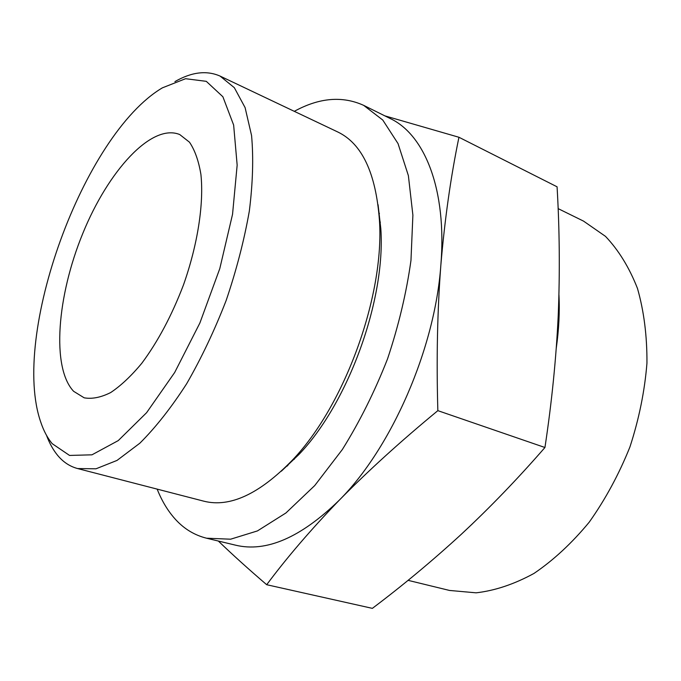 <?xml version="1.0" encoding="UTF-8"?>
<svg xmlns="http://www.w3.org/2000/svg" width="681" height="681" viewBox="0 0 681 681"><rect width="100%" height="100%" fill="white"/><g stroke="black" fill="none" stroke-linecap="round" stroke-linejoin="round"><path stroke-width="1.02" d="M266.697 584.715L372.362 608.363C402.888 585.379 432.563 560.659 461.386 534.21C489.877 507.694 517.73 478.786 544.945 447.502C551.772 402.394 556.207 358.3 558.241 315.235C559.961 272.017 559.569 229.208 557.075 186.807L458.943 137.264C450.762 176.89 444.736 219.495 440.854 265.088C437.364 310.876 436.359 359.398 437.849 410.652C400.641 441.314 367.749 471.184 339.189 500.271C311.055 529.435 286.888 557.586 266.697 584.715C248.446 569.069 232.323 554.513 218.337 541.037M294.294 111.335C319.202 97.689 342.322 95.698 363.654 105.351L390.332 118.588C424.646 134.719 447.068 189.565 440.854 265.088C435.057 348.459 391.413 448.209 339.189 500.271C300.781 537.624 266.211 552.589 235.49 545.158L206.53 538.203C194.732 535.24 184.542 529.154 175.962 519.926C168.267 511.61 162.001 501.335 157.158 489.12M384.799 115.838L458.943 137.264M52.182 443.654C47.534 438.053 43.763 431.005 40.894 422.518C10.292 335.929 83.354 134.642 162.367 87.849L185.555 78.707L206.283 81.337L222.883 96.753L233.643 125.066L237.158 165.125L232.544 214.302L219.801 268.569L199.891 322.981L174.685 372.481L146.602 412.686L118.256 440.598L91.961 454.823L69.539 455.436L52.182 443.654M174.923 81.601C191.574 72.016 206.624 70.177 220.074 76.085L234.332 87.687L245.092 107.598L251.561 135.493C253.579 157.771 252.838 182.959 249.331 211.059C244.19 240.265 236.469 270.042 226.186 300.389C214.609 330.276 201.423 358.07 186.637 383.778C171.306 407.578 155.719 427.379 139.877 443.178L117.021 460.424L95.987 468.8L77.608 468.554C69.828 466.468 63.163 462.058 57.596 455.325C53.135 449.903 49.441 443.246 46.512 435.355M73.625 391.311C51.203 367.561 57.119 295.92 82.759 233.532C108.117 171.008 151.574 122.921 179.75 134.557L189.48 142.193C194.851 150.118 198.665 160.861 200.912 174.438C203.994 203.628 197.745 244.496 183.487 284.896C171.791 315.507 157.89 341.641 141.776 363.296C131.178 376.057 120.809 385.804 110.68 392.554C100.924 397.449 92.088 399.211 84.189 397.823L73.625 391.311M558.122 208.616L583.549 221.121L605.486 236.358C618.595 250.14 629.253 267.488 637.459 288.386C643.954 311.072 647.12 335.988 646.95 363.135C644.72 391.013 639.05 418.951 629.934 446.949C618.969 474.274 605.4 499.352 589.227 522.165C571.938 543.097 553.525 560.182 533.989 573.428C514.291 584.187 494.985 590.657 476.087 592.828L449.494 590.444L408.072 580.34M287.927 465.463L287.859 464.885M379.011 213.766L379.436 213.366M558.948 294.873C559.799 311.83 558.905 329.561 556.275 348.076M472.648 523.604L460.833 534.73M287.161 466.17L287.084 465.668M363.654 105.351L382.773 120.043L398.036 143.597L408.379 175.63L412.89 215.136L410.966 260.44C406.446 292.847 398.632 325.68 387.515 358.955C374.703 391.609 359.636 421.82 342.313 449.571L314.733 485.562L285.926 512.972L257.444 530.916L230.621 539.199L206.53 538.203M378.074 204.734L380.824 228.739C385.761 299.819 348.238 403.203 298.857 454.559L281.347 471.209M220.074 76.085L337.802 131.995C361.994 143.606 375.869 173.008 379.436 220.184C384.68 295.426 344.586 405.867 292.302 460.228C259.299 494.134 229.795 507.788 203.789 501.173L77.608 468.554M437.849 410.652L544.945 447.502M293.579 459.122L294.286 459.326M379.709 221.861L380.381 222.151M380.824 228.739L379.436 220.184M298.857 454.559L292.302 460.228"/></g></svg>

